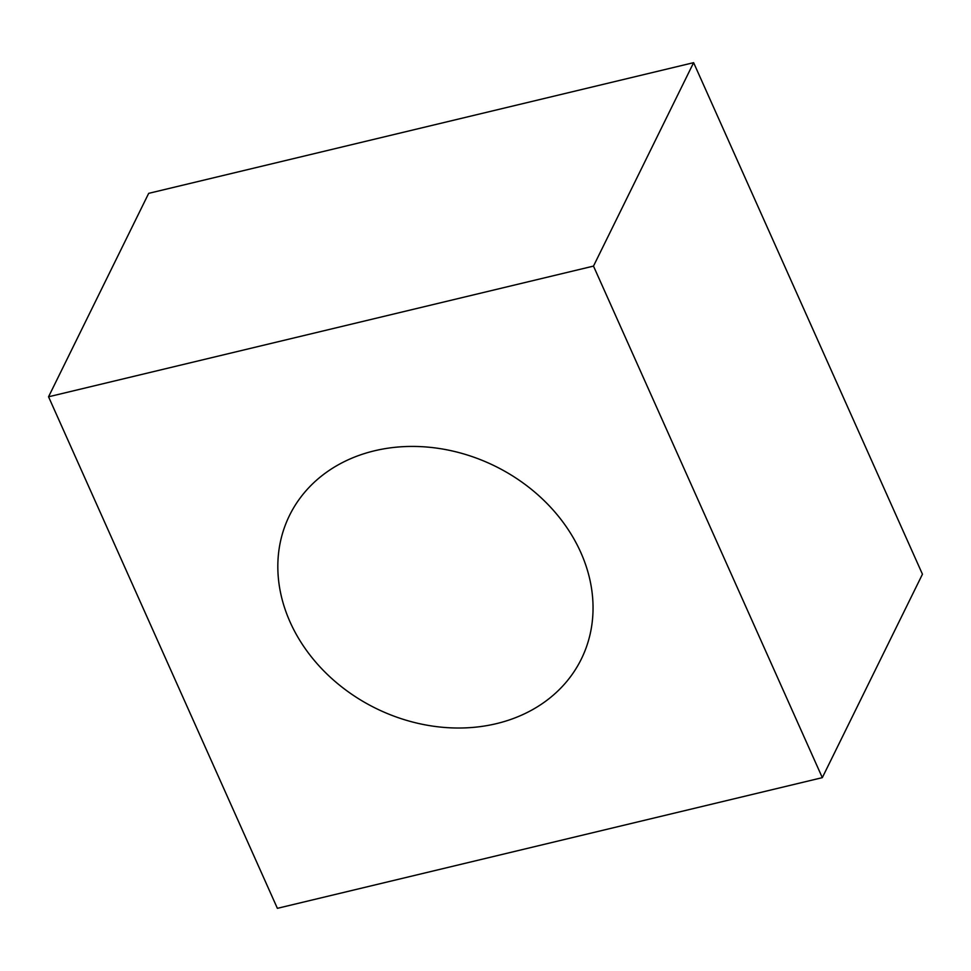 <?xml version="1.0" encoding="UTF-8"?>
<svg xmlns="http://www.w3.org/2000/svg" width="971" height="971" viewBox="0 0 971 971"><rect width="100%" height="100%" fill="white"/><g stroke="black" fill="none" stroke-linecap="round" stroke-linejoin="round"><path stroke-width="1.46" d="M48.55 396.787L593.487 266.103L822.316 777.65L277.378 908.334L48.55 396.787L148.684 193.35L693.622 62.666L922.45 574.213L822.316 777.65M593.487 266.103L693.622 62.666M580.755 552.365A162.618 134.981 -153.8 0 0 374.418 450.811A162.618 134.981 -153.8 0 0 290.111 622.071A162.618 134.981 26.2 0 0 496.448 723.638A162.618 134.981 26.2 0 0 580.755 552.365"/></g></svg>
